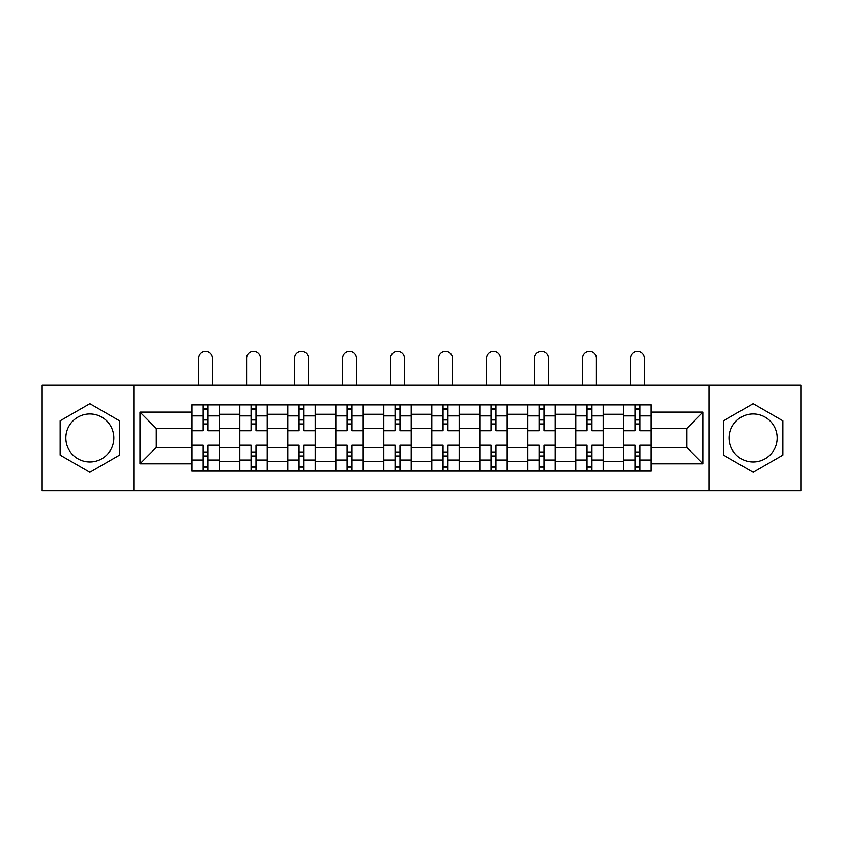 <?xml version="1.0" encoding="UTF-8"?>
<svg xmlns="http://www.w3.org/2000/svg" width="843" height="843" viewBox="0 0 843 843"><rect width="100%" height="100%" fill="white"/><g stroke="black" fill="none" stroke-linecap="round" stroke-linejoin="round"><path stroke-width="1.26" d="M89.843 461.953A23.994 23.994 0 0 1 65.838 437.96A23.994 23.994 0 0 1 89.843 413.955A23.994 23.994 0 0 1 113.837 437.96A23.994 23.994 0 0 1 89.843 461.953M753.157 461.953A23.994 23.994 0 0 1 729.163 437.96A23.994 23.994 0 0 1 753.157 413.955A23.994 23.994 0 0 1 777.162 437.96A23.994 23.994 0 0 1 753.157 461.953M709.163 490.721L800.85 490.721L800.85 385.198L42.15 385.198L42.15 490.721L709.163 490.721L709.163 385.198M239.675 471.037L239.675 414.271L219.37 414.271L219.37 471.037M219.37 414.271L219.37 404.882M239.675 414.271L239.675 404.882M267.357 404.882L267.357 471.037M287.663 471.037L287.663 404.882M315.356 404.882L315.356 471.037M335.662 471.037L335.662 404.882M363.354 404.882L363.354 471.037M383.66 471.037L383.66 404.882M411.342 404.882L411.342 471.037M431.658 471.037L431.658 404.882M459.34 404.882L459.34 471.037M479.646 471.037L479.646 404.882M507.338 404.882L507.338 471.037M527.644 471.037L527.644 404.882M555.337 404.882L555.337 471.037M575.643 471.037L575.643 404.882M603.325 404.882L603.325 471.037M623.63 471.037L623.63 404.882M623.63 447.496L603.325 447.496M575.643 447.496L555.337 447.496M527.644 447.496L507.338 447.496M479.646 447.496L459.34 447.496M431.658 447.496L411.342 447.496M383.66 447.496L363.354 447.496M335.662 447.496L315.356 447.496M287.663 447.496L267.357 447.496M239.675 447.496L219.37 447.496M623.63 428.423L603.325 428.423M575.643 428.423L555.337 428.423M527.644 428.423L507.338 428.423M479.646 428.423L459.34 428.423M431.658 428.423L411.342 428.423M383.66 428.423L363.354 428.423M335.662 428.423L315.356 428.423M287.663 428.423L267.357 428.423M239.675 428.423L219.37 428.423M156.292 447.496L191.677 447.496L191.677 428.423L156.292 428.423L156.292 447.496L139.991 463.798L139.991 412.111L191.677 412.111L191.677 428.423M651.323 428.423L651.323 447.496L686.708 447.496L686.708 428.423L651.323 428.423L651.323 404.882L191.677 404.882L191.677 412.111M651.323 412.111L703.009 412.111L703.009 463.798L651.323 463.798L651.323 447.496M191.677 447.496L191.677 471.037L651.323 471.037L651.323 463.798M191.677 463.798L139.991 463.798M133.837 490.721L133.837 385.198M119.527 420.815L89.843 403.671L60.148 420.815L60.148 455.104L89.843 472.238L119.527 455.104L119.527 420.815M782.852 420.815L753.157 403.671L723.473 420.815L723.473 455.104L753.157 472.238L782.852 455.104L782.852 420.815M207.979 466.421L203.058 466.421M203.058 409.498L207.979 409.498M255.977 466.421L251.056 466.421M251.056 409.498L255.977 409.498M303.975 466.421L299.054 466.421M299.054 409.498L303.975 409.498M351.963 466.421L347.042 466.421M347.042 409.498L351.963 409.498M399.961 466.421L395.04 466.421M395.04 409.498L399.961 409.498M447.96 466.421L443.039 466.421M443.039 409.498L447.96 409.498M495.958 466.421L491.037 466.421M491.037 409.498L495.958 409.498M543.946 466.421L539.025 466.421M539.025 409.498L543.946 409.498M591.944 466.421L587.023 466.421M587.023 409.498L591.944 409.498M639.942 466.421L635.021 466.421M635.021 409.498L639.942 409.498M139.991 412.111L156.292 428.423M686.708 447.496L703.009 463.798M686.708 428.423L703.009 412.111M219.212 471.037L219.212 430.731L207.979 430.731L207.979 404.882M203.058 404.882L203.058 430.731L191.825 430.731L191.825 404.882M212.447 385.198L212.447 358.275A6.923 6.923 0 0 0 205.523 351.352A6.923 6.923 0 0 0 198.6 358.275L198.6 385.198M219.212 430.731L219.212 404.882M191.825 471.037L191.825 445.188L203.058 445.188L203.058 471.037M207.979 471.037L207.979 445.188L219.212 445.188M203.058 423.955L207.979 423.955M191.825 445.188L191.825 430.731M207.979 451.953L203.058 451.953M207.979 467.033L203.058 467.033M203.058 455.958L207.979 455.958M207.979 419.962L203.058 419.962M203.058 408.887L207.979 408.887M267.21 471.037L267.21 430.731L255.977 430.731L255.977 404.882M251.056 404.882L251.056 430.731L239.823 430.731L239.823 404.882M260.434 385.198L260.434 358.275A6.923 6.923 0 0 0 253.511 351.352A6.923 6.923 0 0 0 246.588 358.275L246.588 385.198M267.21 430.731L267.21 404.882M239.823 471.037L239.823 445.188L251.056 445.188L251.056 471.037M255.977 471.037L255.977 445.188L267.21 445.188M251.056 423.955L255.977 423.955M239.823 445.188L239.823 430.731M255.977 451.953L251.056 451.953M255.977 467.033L251.056 467.033M251.056 455.958L255.977 455.958M255.977 419.962L251.056 419.962M251.056 408.887L255.977 408.887M315.198 471.037L315.198 430.731L303.975 430.731L303.975 404.882M299.054 404.882L299.054 430.731L287.821 430.731L287.821 404.882M308.433 385.198L308.433 358.275A6.923 6.923 0 0 0 301.509 351.352A6.923 6.923 0 0 0 294.586 358.275L294.586 385.198M315.198 430.731L315.198 404.882M287.821 471.037L287.821 445.188L299.054 445.188L299.054 471.037M303.975 471.037L303.975 445.188L315.198 445.188M299.054 423.955L303.975 423.955M287.821 445.188L287.821 430.731M303.975 451.953L299.054 451.953M303.975 467.033L299.054 467.033M299.054 455.958L303.975 455.958M303.975 419.962L299.054 419.962M299.054 408.887L303.975 408.887M363.196 471.037L363.196 430.731L351.963 430.731L351.963 404.882M347.042 404.882L347.042 430.731L335.82 430.731L335.82 404.882M356.431 385.198L356.431 358.275A6.923 6.923 0 0 0 349.508 351.352A6.923 6.923 0 0 0 342.585 358.275L342.585 385.198M363.196 430.731L363.196 404.882M335.82 471.037L335.82 445.188L347.042 445.188L347.042 471.037M351.963 471.037L351.963 445.188L363.196 445.188M347.042 423.955L351.963 423.955M335.82 445.188L335.82 430.731M351.963 451.953L347.042 451.953M351.963 467.033L347.042 467.033M347.042 455.958L351.963 455.958M351.963 419.962L347.042 419.962M347.042 408.887L351.963 408.887M411.194 471.037L411.194 430.731L399.961 430.731L399.961 404.882M395.04 404.882L395.04 430.731L383.807 430.731L383.807 404.882M404.429 385.198L404.429 358.275A6.923 6.923 0 0 0 397.506 351.352A6.923 6.923 0 0 0 390.583 358.275L390.583 385.198M411.194 430.731L411.194 404.882M383.807 471.037L383.807 445.188L395.04 445.188L395.04 471.037M399.961 471.037L399.961 445.188L411.194 445.188M395.04 423.955L399.961 423.955M383.807 445.188L383.807 430.731M399.961 451.953L395.04 451.953M399.961 467.033L395.04 467.033M395.04 455.958L399.961 455.958M399.961 419.962L395.04 419.962M395.04 408.887L399.961 408.887M459.193 471.037L459.193 430.731L447.96 430.731L447.96 404.882M443.039 404.882L443.039 430.731L431.806 430.731L431.806 404.882M452.417 385.198L452.417 358.275A6.923 6.923 0 0 0 445.494 351.352A6.923 6.923 0 0 0 438.571 358.275L438.571 385.198M459.193 430.731L459.193 404.882M431.806 471.037L431.806 445.188L443.039 445.188L443.039 471.037M447.96 471.037L447.96 445.188L459.193 445.188M443.039 423.955L447.96 423.955M431.806 445.188L431.806 430.731M447.96 451.953L443.039 451.953M447.96 467.033L443.039 467.033M443.039 455.958L447.96 455.958M447.96 419.962L443.039 419.962M443.039 408.887L447.96 408.887M507.18 471.037L507.18 430.731L495.958 430.731L495.958 404.882M491.037 404.882L491.037 430.731L479.804 430.731L479.804 404.882M500.415 385.198L500.415 358.275A6.923 6.923 0 0 0 493.492 351.352A6.923 6.923 0 0 0 486.569 358.275L486.569 385.198M507.18 430.731L507.18 404.882M479.804 471.037L479.804 445.188L491.037 445.188L491.037 471.037M495.958 471.037L495.958 445.188L507.18 445.188M491.037 423.955L495.958 423.955M479.804 445.188L479.804 430.731M495.958 451.953L491.037 451.953M495.958 467.033L491.037 467.033M491.037 455.958L495.958 455.958M495.958 419.962L491.037 419.962M491.037 408.887L495.958 408.887M555.179 471.037L555.179 430.731L543.946 430.731L543.946 404.882M539.025 404.882L539.025 430.731L527.802 430.731L527.802 404.882M548.414 385.198L548.414 358.275A6.923 6.923 0 0 0 541.491 351.352A6.923 6.923 0 0 0 534.567 358.275L534.567 385.198M555.179 430.731L555.179 404.882M527.802 471.037L527.802 445.188L539.025 445.188L539.025 471.037M543.946 471.037L543.946 445.188L555.179 445.188M539.025 423.955L543.946 423.955M527.802 445.188L527.802 430.731M543.946 451.953L539.025 451.953M543.946 467.033L539.025 467.033M539.025 455.958L543.946 455.958M543.946 419.962L539.025 419.962M539.025 408.887L543.946 408.887M603.177 471.037L603.177 430.731L591.944 430.731L591.944 404.882M587.023 404.882L587.023 430.731L575.79 430.731L575.79 404.882M596.412 385.198L596.412 358.275A6.923 6.923 0 0 0 589.489 351.352A6.923 6.923 0 0 0 582.566 358.275L582.566 385.198M603.177 430.731L603.177 404.882M575.79 471.037L575.79 445.188L587.023 445.188L587.023 471.037M591.944 471.037L591.944 445.188L603.177 445.188M587.023 423.955L591.944 423.955M575.79 445.188L575.79 430.731M591.944 451.953L587.023 451.953M591.944 467.033L587.023 467.033M587.023 455.958L591.944 455.958M591.944 419.962L587.023 419.962M587.023 408.887L591.944 408.887M651.175 471.037L651.175 430.731L639.942 430.731L639.942 404.882M635.021 404.882L635.021 430.731L623.788 430.731L623.788 404.882M644.4 385.198L644.4 358.275A6.923 6.923 0 0 0 637.477 351.352A6.923 6.923 0 0 0 630.553 358.275L630.553 385.198M651.175 430.731L651.175 404.882M623.788 471.037L623.788 445.188L635.021 445.188L635.021 471.037M639.942 471.037L639.942 445.188L651.175 445.188M635.021 423.955L639.942 423.955M623.788 445.188L623.788 430.731M639.942 451.953L635.021 451.953M639.942 467.033L635.021 467.033M635.021 455.958L639.942 455.958M639.942 419.962L635.021 419.962M635.021 408.887L639.942 408.887M575.643 414.271L555.337 414.271M527.644 414.271L507.338 414.271M479.646 414.271L459.34 414.271M431.658 414.271L411.342 414.271M383.66 414.271L363.354 414.271M335.662 414.271L315.356 414.271M287.663 414.271L267.357 414.271M623.63 414.271L603.325 414.271M575.643 461.648L555.337 461.648M527.644 461.648L507.338 461.648M479.646 461.648L459.34 461.648M431.658 461.648L411.342 461.648M383.66 461.648L363.354 461.648M335.662 461.648L315.356 461.648M287.663 461.648L267.357 461.648M239.675 461.648L219.37 461.648M623.63 461.648L603.325 461.648M219.212 415.494L207.979 415.494M203.058 415.494L191.825 415.494M203.058 415.905L191.825 415.905M203.058 460.004L191.825 460.004M203.058 460.415L191.825 460.415M219.212 460.415L207.979 460.415M219.212 415.905L207.979 415.905M219.212 460.004L207.979 460.004M267.21 415.494L255.977 415.494M251.056 415.494L239.823 415.494M251.056 415.905L239.823 415.905M251.056 460.004L239.823 460.004M251.056 460.415L239.823 460.415M267.21 460.415L255.977 460.415M267.21 415.905L255.977 415.905M267.21 460.004L255.977 460.004M315.198 415.494L303.975 415.494M299.054 415.494L287.821 415.494M299.054 415.905L287.821 415.905M299.054 460.004L287.821 460.004M299.054 460.415L287.821 460.415M315.198 460.415L303.975 460.415M315.198 415.905L303.975 415.905M315.198 460.004L303.975 460.004M363.196 415.494L351.963 415.494M347.042 415.494L335.82 415.494M347.042 415.905L335.82 415.905M347.042 460.004L335.82 460.004M347.042 460.415L335.82 460.415M363.196 460.415L351.963 460.415M363.196 415.905L351.963 415.905M363.196 460.004L351.963 460.004M411.194 415.494L399.961 415.494M395.04 415.494L383.807 415.494M395.04 415.905L383.807 415.905M395.04 460.004L383.807 460.004M395.04 460.415L383.807 460.415M411.194 460.415L399.961 460.415M411.194 415.905L399.961 415.905M411.194 460.004L399.961 460.004M459.193 415.494L447.96 415.494M443.039 415.494L431.806 415.494M443.039 415.905L431.806 415.905M443.039 460.004L431.806 460.004M443.039 460.415L431.806 460.415M459.193 460.415L447.96 460.415M459.193 415.905L447.96 415.905M459.193 460.004L447.96 460.004M507.18 415.494L495.958 415.494M491.037 415.494L479.804 415.494M491.037 415.905L479.804 415.905M491.037 460.004L479.804 460.004M491.037 460.415L479.804 460.415M507.18 460.415L495.958 460.415M507.18 415.905L495.958 415.905M507.18 460.004L495.958 460.004M555.179 415.494L543.946 415.494M539.025 415.494L527.802 415.494M539.025 415.905L527.802 415.905M539.025 460.004L527.802 460.004M539.025 460.415L527.802 460.415M555.179 460.415L543.946 460.415M555.179 415.905L543.946 415.905M555.179 460.004L543.946 460.004M603.177 415.494L591.944 415.494M587.023 415.494L575.79 415.494M587.023 415.905L575.79 415.905M587.023 460.004L575.79 460.004M587.023 460.415L575.79 460.415M603.177 460.415L591.944 460.415M603.177 415.905L591.944 415.905M603.177 460.004L591.944 460.004M651.175 415.494L639.942 415.494M635.021 415.494L623.788 415.494M635.021 415.905L623.788 415.905M635.021 460.004L623.788 460.004M635.021 460.415L623.788 460.415M651.175 460.415L639.942 460.415M651.175 415.905L639.942 415.905M651.175 460.004L639.942 460.004"/></g></svg>
